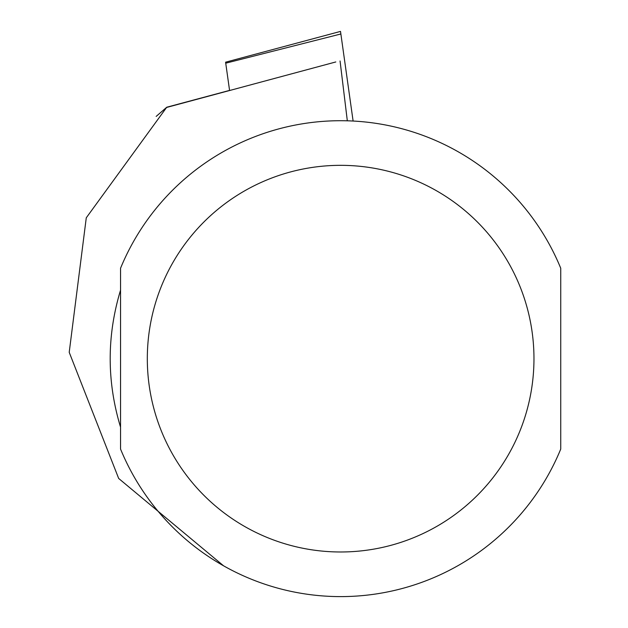 <?xml version="1.0" encoding="UTF-8"?>
<svg xmlns="http://www.w3.org/2000/svg" width="628" height="628" viewBox="0 0 628 628"><rect width="100%" height="100%" fill="white"/><g stroke="black" fill="none" stroke-linecap="round" stroke-linejoin="round"><path stroke-width="0.94" d="M156.16 116.416L166.758 107.223L86.272 217.806L69.213 352.316L118.668 478.45L223.552 565.797M335.792 61.96L166.412 107.506M120.545 358.659L120.545 449.067A237.941 237.941 0 0 0 560.741 449.067L560.741 268.25A237.941 237.941 0 0 0 120.545 268.25L120.545 358.659M120.545 427.15C106.744 381.486 106.744 335.831 120.545 290.167L120.545 427.15M347.323 120.812L340.062 60.979M560.741 427.15L560.741 290.167M225.593 62.188L225.735 63.193L225.593 62.188L340.509 31.4L353.109 121.039M340.871 33.975L225.735 63.193L229.565 90.416M166.758 107.223L229.558 90.401L166.75 107.223M560.741 268.25A237.941 237.941 0 0 0 120.545 268.25M147.313 358.659A193.33 193.33 0 0 0 437.308 526.083A193.33 193.33 0 0 0 437.308 191.234A193.33 193.33 0 0 0 147.313 358.659"/></g></svg>
